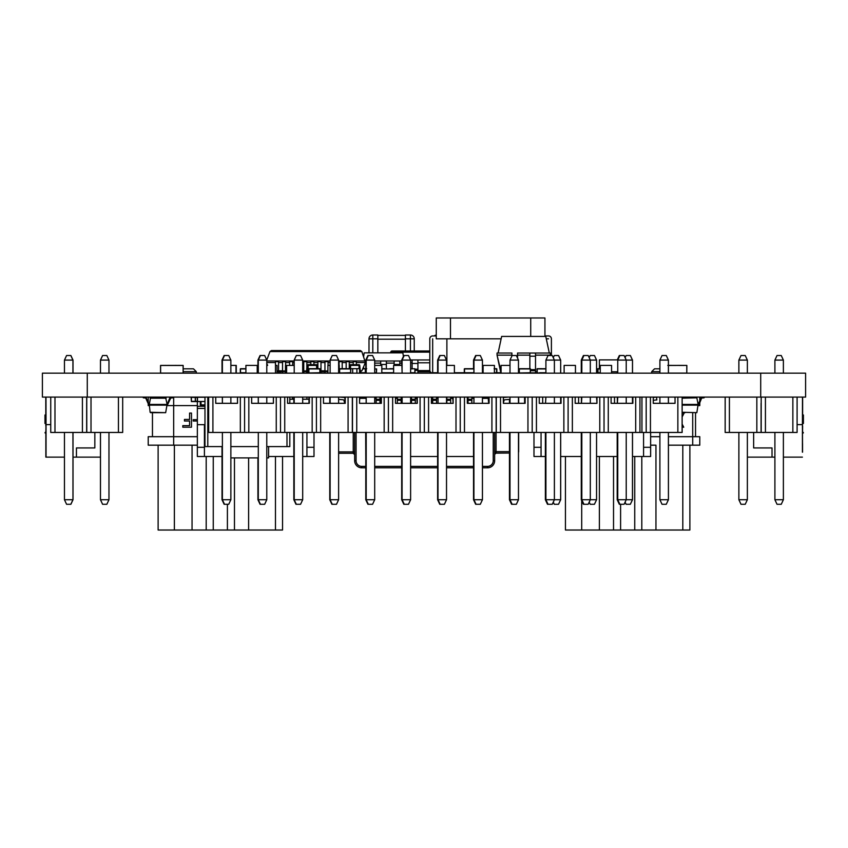 <?xml version="1.0" encoding="UTF-8"?>
<svg xmlns="http://www.w3.org/2000/svg" width="848" height="848" viewBox="0 0 848 848"><rect width="100%" height="100%" fill="white"/><g stroke="black" fill="none" stroke-linecap="round" stroke-linejoin="round"><path stroke-width="1.27" d="M87.28 373.173L805.6 373.173L805.6 397.097L42.4 397.097L42.4 373.173L42.4 397.097L42.4 373.173L87.28 373.173L87.28 397.097L122.684 397.097L122.684 432.448L118.444 432.448L118.444 397.097M617.832 359.891L599.388 359.891L599.388 368.721L597.967 368.721L599.388 368.721M617.344 371.763L617.344 373.173L617.747 371.763L611.567 371.763M366.866 352.863L372.749 352.863M363.665 356.404L364.163 352.863L402.885 352.863L403.394 356.457M401.698 360.994L386.349 360.994L386.349 368.721M386.349 363.114L394.129 363.114M386.349 360.994L374.699 360.994M374.699 363.114L380.699 363.114M365.149 363.114L365.785 363.114M399.79 363.114L401.698 363.114M363.548 366.866L363.813 368.721M399.79 360.994L394.129 360.994L399.79 360.994L399.79 365.403M386.349 372.961L389.444 372.961L386.349 373.173M380.699 360.994L380.699 365.403M394.129 360.994L394.129 365.403M500.585 371.763L497.055 355.153L501.083 371.763M518.478 371.763L519.177 371.763M535.512 371.763L536.996 371.763M497.055 353.033L511.906 353.033L497.055 353.033L498.115 353.033L497.055 353.033L497.055 355.153L511.906 355.153L511.906 355.99L511.906 353.033L511.906 355.153M550.278 355.535L550.363 353.033L549.303 353.033L545.773 336.412L501.645 336.412L498.115 353.033L501.645 336.412M535.512 355.153L550.363 355.153M517.556 355.153L529.862 355.153L529.862 356.213L529.862 353.033L529.862 355.153M535.512 370.703L530.498 370.703L535.512 370.703L535.512 372.823L535.512 353.033L550.363 353.033M517.556 358.1L517.556 353.033L549.303 353.033M529.862 368.721L529.862 356.213L535.512 356.213M517.556 353.033L535.512 353.033M535.512 372.823L530.477 372.823M537.632 336.412L527.742 336.412M519.676 336.412L509.775 336.412M436.264 338.818L501.136 338.818L436.264 338.818L436.264 317.979L450.479 317.979L436.264 317.979M546.282 338.818L548.529 338.818L546.282 338.818M539.646 372.749L545.37 372.749M432.671 338.818L432.671 372.749L437.621 372.749M454.401 372.749L464.301 372.749L464.513 368.721L472.824 368.689M482.438 372.749L483.106 372.749M494.416 372.749L496.61 372.749L496.61 368.721L494.416 368.721L496.822 368.933L496.822 372.749L501.083 372.749M530.721 336.412L530.721 317.979L544.935 317.979L450.479 317.979L450.479 338.818M544.935 317.979L544.935 336.412L544.935 317.979M551.401 355.535L551.401 338.829A2.883 2.883 0 0 0 548.518 335.935A2.883 2.883 0 0 1 550.818 337.091L550.84 337.112M539.646 373.109L545.37 373.109M548.518 335.935L544.935 335.935L548.518 335.935M430.36 337.112L430.371 337.091A2.883 2.883 0 0 1 432.681 335.935L436.264 335.935L432.681 335.935A2.883 2.883 0 0 0 429.798 338.829L429.798 370.057A3.053 3.053 0 0 0 432.851 373.109L437.621 373.109M410.549 359.955L429.798 359.955M391.999 352.863L392.126 352.143L390.737 352.143A1.41 1.41 -7.8 0 1 392.126 350.977L392.126 352.143L429.798 352.143M390.61 352.863L390.737 352.143L390.61 352.863M429.798 350.977L392.126 350.977A1.41 1.41 172.2 0 0 390.737 352.143M429.798 362.785L417.916 362.785L417.916 373.173L417.916 370.353L415.022 370.353M412.117 363.951L412.117 362.785L410.612 362.785M430.084 373.173L430.084 371.35L430.084 373.173L430.084 371.763L417.916 371.763L417.916 373.173M412.117 363.463L412.117 359.955L417.916 359.955L417.916 363.463L412.117 363.463L412.117 368.721M473.534 373.046L471.573 372.961M523.619 372.961A2.692 2.692 180 0 0 523.884 372.993L526.502 372.961M381.812 368.721L382.448 368.689M393.62 372.961L389.794 372.961M384.409 368.689L383.805 368.689L384.409 368.689M500.829 372.749L500.829 373.173A3.816 3.816 -45 0 1 499.08 372.749M410.612 372.749L415.022 372.749L414.81 368.721L410.612 368.933M414.81 372.961L410.612 372.961M436.264 335.034A3.816 3.816 135 0 0 434.282 335.935A3.816 3.816 -45 0 1 436.264 335.034M436.794 373.109L436.794 373.173A3.816 3.816 -45 0 1 436.095 373.109M464.301 372.791L454.401 372.791L464.301 372.791M368.997 352.863L368.997 338.818A3.816 3.816 0 0 1 372.813 335.002A3.816 3.816 180 0 0 368.997 338.818L377.837 338.818L377.837 335.002L372.813 335.002L377.837 335.002L372.813 335.002L372.813 352.863M377.837 352.863L377.837 338.818M405.408 350.977L405.408 335.002L410.421 335.002A3.816 3.816 0 0 1 414.248 338.818A3.816 3.816 180 0 0 410.421 335.002L410.421 338.818L405.408 338.818M405.408 335.002L410.421 335.002L405.408 335.002M414.248 350.977L414.248 338.818L410.421 338.818L410.421 350.977M402.132 373.173L401.698 360.082L403.828 355.535L402.132 360.082L410.612 360.082L410.612 373.173A3.816 3.816 180 0 0 411.683 372.961M377.837 335.384L405.408 335.384M280.126 373.173L280.126 371.763M266.781 363.41L267.629 365.403M356.34 362.541L365.393 362.541L361.863 370.82L360.442 371.763M266.781 362.541L275.462 362.541M278.579 362.541L282.532 362.541M285.638 362.541L289.603 362.541M292.708 362.541L294.182 362.541M302.694 362.541L303.743 362.541M306.849 362.541L310.813 362.541M313.919 362.541L317.883 362.541M320.989 362.541L324.954 362.541M328.059 362.541L330.095 362.541M342.2 362.541L346.164 362.541M349.27 362.541L353.234 362.541M366.166 362.997L365.393 362.541L361.842 351.56L360.389 350.553L361.842 351.56L269.961 351.56L271.424 350.553L360.389 350.553M282.532 371.763L278.579 371.763L282.532 371.763L282.532 373.173L282.532 371.625L285.5 371.625L282.532 371.625L282.532 360.983L285.638 360.983L285.638 365.403M303.743 371.763L302.694 371.763L303.743 371.763L303.743 373.173L303.743 371.625L306.711 371.625L303.743 371.625L303.743 360.983L306.849 360.983L306.849 368.785L307.421 368.795L307.421 365.403L307.421 368.785L307.421 365.403L307.421 368.785L317.173 368.657L307.559 368.657L307.559 373.173L306.711 373.035L306.711 368.795L307.559 368.657M324.954 371.763L320.989 371.763L324.954 371.763L324.954 373.173L324.954 371.625L327.922 371.625L324.954 371.625L324.954 360.983L328.059 360.983L328.059 365.403M266.781 360.983L294.182 360.983M302.694 360.983L330.095 360.983M338.617 360.983L365.859 360.983A1.558 1.558 172.2 0 1 366.166 361.015A1.558 1.558 172.2 0 0 365.859 360.983L365.859 360.983A1.558 1.558 172.2 0 1 366.166 361.015A1.558 1.558 172.2 0 0 365.859 360.983L365.859 360.983A1.558 1.558 172.2 0 1 366.166 361.015A1.558 1.558 172.2 0 0 365.859 360.983L365.859 360.983A1.558 1.558 172.2 0 1 366.166 361.015A1.558 1.558 172.2 0 0 365.859 360.983L365.859 360.983A1.558 1.558 172.2 0 1 366.166 361.015A1.558 1.558 172.2 0 0 365.859 360.983L365.859 360.983A1.558 1.558 172.2 0 1 366.166 361.015A1.558 1.558 172.2 0 0 365.859 360.983L365.393 360.983M266.77 360.05L269.961 351.56L271.424 350.553M347.532 350.553L353.722 350.553L347.532 350.553M356.34 364.693L356.34 360.983L353.234 360.983L356.34 360.983M353.234 364.693L353.234 360.983M349.27 368.721L349.27 360.983L346.164 360.983L349.27 360.983M346.164 368.721L346.164 360.983M342.2 368.689L342.2 360.983L339.094 360.983L342.2 360.983M339.094 365.403L339.094 360.983M324.954 373.173L324.954 372.505M320.989 373.173L320.989 371.625L320.067 371.625L320.989 371.625L320.989 360.983L317.883 360.983L320.989 360.983M317.883 368.721L317.883 360.983M313.919 364.693L313.919 360.983L310.813 360.983L313.919 360.983M310.813 364.693L310.813 360.983M303.743 373.173L303.743 372.505M292.708 365.403L292.708 360.983L289.603 360.983L292.708 360.983M289.603 365.403L289.603 360.983M282.532 373.173L282.532 372.505M278.579 373.173L278.579 371.625L277.02 371.625L278.579 371.625L278.579 360.983L275.462 360.983L278.579 360.983M275.462 365.403L275.462 360.983M257.22 371.604A1.558 1.558 172.2 0 0 258.269 370.968A1.558 1.558 172.2 0 1 257.22 371.604A1.558 1.558 172.2 0 0 258.269 370.968A1.558 1.558 172.2 0 1 257.22 371.604A1.558 1.558 172.2 0 0 258.269 370.968A1.558 1.558 172.2 0 1 257.22 371.604A1.558 1.558 172.2 0 0 258.269 370.968A1.558 1.558 172.2 0 1 257.22 371.604A1.558 1.558 172.2 0 0 258.269 370.968A1.558 1.558 172.2 0 1 257.22 371.604A1.558 1.558 172.2 0 0 258.269 370.968A1.558 1.558 172.2 0 1 257.22 371.604M257.22 373.173L257.22 365.403L245.909 365.403L245.909 373.173L245.909 365.403L257.22 365.403M275.483 373.173L275.483 365.403L277.02 365.403L277.02 373.173M275.483 365.403L277.02 365.403M235.988 373.173L235.988 365.403L230.868 365.403L235.988 365.403M285.5 373.173L285.5 365.403L286.613 365.403L285.5 365.403L285.5 373.173M327.922 373.173L327.922 365.403L330.095 365.403L327.922 365.403L327.922 373.173M339.232 365.403L338.617 365.403L339.232 365.403L339.232 373.173M236.263 373.173L236.263 365.403M381.812 365.403L374.699 365.403L381.812 365.403L381.812 373.173M575.453 365.403L564.132 365.403L564.132 373.173L564.132 365.403L575.453 365.403L575.453 373.173M501.083 373.173L501.083 365.403L509.998 365.403L501.083 365.403L501.083 373.173M494.416 365.403L483.106 365.403L483.106 373.173L483.106 365.403L494.416 365.403L494.416 373.173M160.548 372.823L160.548 365.753L160.548 372.823M160.548 365.753L160.548 373.109L160.611 365.403L183.094 365.403L183.168 373.109L183.094 365.403L160.611 365.403L183.168 365.467L160.611 365.467L160.611 373.173L160.548 365.753M183.168 365.753L183.094 373.109L160.548 373.109L160.548 365.467M175.43 365.382L176.342 365.382M175.769 365.382L176.479 365.382M178.727 365.382L179.426 365.382M175.017 365.382L175.61 365.382M167.787 365.382L169.621 365.382M169.526 365.382L168.826 365.382M165.116 365.382L165.71 365.382M160.611 365.403L183.094 365.403M686.859 365.467L686.785 373.173L686.785 365.403L686.785 373.109L668.425 373.109M668.203 365.382L684.029 365.467M668.722 365.382L669.676 365.382M671.054 365.382L670.153 365.403M669.74 365.382L668.839 365.382M667.8 365.382L668.669 365.382M679.566 365.382L682.28 365.382M679.651 365.382L678.76 365.382M677.69 365.382L678.57 365.382M668.425 365.403L683.954 365.403M317.173 373.035L318.021 372.961M307.421 365.403A0.71 0.71 172.2 0 1 308.121 364.693L316.611 364.693A0.71 0.71 172.2 0 1 317.311 365.403A0.71 0.71 172.2 0 0 316.611 364.693L308.121 364.693A0.71 0.71 172.2 0 0 307.421 365.403L308.121 365.403L308.121 368.657M317.311 365.403L317.311 368.721L317.311 365.403L308.121 365.403L308.121 364.693M306.849 368.785L307.421 368.785M356.902 373.173L356.902 368.657L359.594 368.657L349.98 368.657L356.913 368.657M359.594 368.657L359.594 373.173M352.673 368.657L352.673 373.173M349.98 372.961L349.132 372.961M359.732 368.795L359.732 365.403A0.71 0.71 172.2 0 0 359.033 364.693L350.542 364.693L359.033 364.693A0.71 0.71 172.2 0 1 359.732 365.403L360.442 373.035L359.594 373.035M349.842 365.403A0.71 0.71 172.2 0 1 350.542 364.693L359.033 364.693L350.542 364.693A0.71 0.71 172.2 0 0 349.842 365.403L349.842 368.721L349.842 365.403L349.842 368.721L349.842 365.403L350.542 365.403L350.542 368.657M243.111 368.721L240.313 368.933L240.313 372.749L245.909 372.749M240.525 368.721L245.909 368.721L240.525 368.721L240.525 372.749L240.525 368.721L245.909 368.721L242.539 368.689M245.909 372.961L240.525 372.961L245.909 372.961M243.62 368.689L243.069 368.689M366.633 368.721L365.976 368.721M366.696 368.721L362.753 368.721L366.166 368.721L365.318 368.933L365.318 372.749L366.166 372.749M366.166 372.961L360.442 372.961L366.166 372.961M366.696 368.689L362.668 368.933M170.374 397.097L167.13 404.443L165.689 397.807L150.552 397.807L149.28 404.443L150.117 412.266L165.678 412.658L150.562 412.658M172.96 397.097L172.96 397.807L172.96 397.097L172.96 397.807L170.522 398.03L167.374 405.143L166.961 404.443L149.1 404.443L145.867 397.097M150.117 398.189L166.123 398.189L150.552 397.807M166.961 404.443L166.961 405.143L149.28 405.143M166.961 405.143L165.678 412.658L150.117 412.266M170.851 397.807L167.374 405.143L170.851 397.807M170.045 397.32L167.13 404.443M148.866 405.143L145.718 398.03L143.27 397.807L143.27 397.097M45.983 423.481L44.976 423.481L44.976 414.99L45.983 414.99M46.046 433.646L44.976 432.777L46.046 431.431M45.983 397.765L45.453 397.097M682.11 432.448L682.142 397.097L682.142 432.448L650.437 432.448L650.437 397.097L641.947 397.097L641.947 432.448L639.943 432.448L639.943 397.097L635.703 397.097L635.703 432.448L608.27 432.448L608.27 397.097L599.78 397.097L599.78 432.448L572.358 432.448L572.358 397.097L563.867 397.097L563.867 432.448L536.434 432.448L536.434 397.097L527.954 397.097L527.954 432.448L500.521 432.448L500.521 397.097L491.914 397.097L491.914 432.448L464.481 432.448L464.481 397.097L456.001 397.097L456.001 432.448L428.569 432.448L428.569 397.097L420.089 397.097L420.089 432.448L392.656 432.448L392.656 397.097L384.165 397.097L384.165 432.448L356.743 432.448L356.743 397.097L348.083 397.097L348.083 432.448L320.661 432.448L320.661 397.097L312.17 397.097L312.17 432.448L284.737 432.448L284.737 397.097L276.257 397.097L276.257 432.448L248.824 432.448L248.824 397.097L240.344 397.097L240.344 432.448L212.912 432.448L212.912 397.097L208.64 397.097L208.672 432.448L208.64 397.097M682.11 397.097L677.859 397.097L677.859 432.448M659.903 397.097L659.903 403.319L653.257 403.319L653.289 397.097L653.257 403.319L675.04 403.319L675.04 397.097M650.437 432.448L646.187 432.448L646.187 397.097L646.187 432.448L641.947 432.448M668.394 432.448L668.425 499.737L668.425 432.448L659.903 432.448L659.903 499.737L668.394 499.737L666.274 504.284L662.023 504.284L659.903 499.737M668.425 360.082L659.903 360.082L662.023 355.535L666.305 355.535L668.425 360.082L668.425 373.173M666.274 355.535L668.394 360.082L668.394 373.173M668.394 397.097L668.394 403.319L675.04 403.319L668.394 403.319M659.903 360.082L659.903 373.173M614.514 403.319L614.514 397.097L611.101 397.097L611.101 403.319L632.873 403.319L632.873 397.097L632.502 403.319M617.344 403.319L617.344 397.097M626.227 403.319L632.873 403.319L626.227 403.319L626.227 397.097M614.514 432.448L604.03 432.448L604.03 397.097L604.03 432.448L599.78 432.448M639.403 432.448L495.741 432.448M625.103 357.686L626.11 355.535L630.382 355.535L632.502 360.082L632.502 373.173M632.502 360.082L632.47 373.173M632.47 397.097L632.47 403.319M630.35 355.535L632.47 360.082L626.227 360.082L626.227 373.173M632.47 432.448L632.47 499.737L630.35 504.284L626.11 504.284L625.103 502.133M626.227 432.448L626.227 499.737L632.502 499.737L630.35 504.284M578.601 403.319L578.601 397.097L575.177 397.097L575.177 403.319L596.96 403.319L596.96 397.097L596.96 403.319L590.314 403.319L596.96 403.319L596.589 397.097M581.431 403.319L581.431 397.097M578.601 432.448L568.107 432.448L568.107 397.097L568.107 432.448L563.867 432.448M589.19 357.686L590.197 355.535L594.469 355.535L596.557 360.082L596.557 373.173L596.589 360.082L590.314 360.082L590.314 373.173M590.314 432.448L590.314 499.737L596.557 499.737L596.557 432.448L596.557 499.737L594.437 504.284L590.197 504.284L589.19 502.133M542.688 403.319L542.688 397.097L539.264 397.097L539.264 403.319L561.037 403.319L561.037 397.097L560.676 403.319M545.55 403.319L560.496 403.319L545.518 403.319L545.911 397.097M554.391 403.319L561.037 403.319L554.391 403.319L554.391 397.097M542.688 432.448L538.448 432.448M553.278 357.686L554.285 355.535L558.556 355.535L560.676 360.082L560.676 373.173M560.676 360.082L560.645 373.173M560.645 397.097L560.645 403.319M558.525 355.535L560.645 360.082L554.391 360.082L554.391 373.173M560.645 432.448L560.645 499.737L558.525 504.284L554.285 504.284L553.278 502.133M554.391 432.448L554.391 499.737L560.676 499.737L558.525 504.284M653.289 403.319L659.903 403.319M668.425 397.097L668.425 403.319M668.425 499.737L666.274 504.284M617.376 397.097L617.376 403.319L617.747 397.097M632.502 432.448L632.502 499.737M581.463 397.097L581.463 403.319L581.823 397.097M596.589 360.082L594.469 355.535M596.557 499.737L594.437 504.284M560.676 432.448L560.676 499.737M503.352 397.097L503.352 403.319L524.583 403.319L524.583 397.097L525.124 397.097L525.124 403.319L503.352 403.319L524.583 403.319M509.457 399.387L509.457 403.319M509.457 432.448L509.457 499.737L518.478 499.737L516.358 504.284L512.118 504.284L509.998 499.737L509.998 432.448M515.817 504.284L511.577 504.284L509.457 499.737M545.37 432.448L545.37 499.737L554.391 499.737L552.271 504.284L548.031 504.284L545.911 499.737L545.911 432.448M551.73 504.284L547.49 504.284L545.37 499.737M581.283 360.082L583.403 355.535L588.194 355.535L590.314 360.082L581.283 360.082L581.283 373.173M581.283 432.448L581.283 499.737L590.314 499.737L588.194 504.284L583.943 504.284L581.823 499.737L581.823 432.448M587.643 504.284L583.403 504.284L581.283 499.737M617.291 359.891L619.316 355.535L624.107 355.535L626.227 360.082L617.747 360.082L617.747 373.173M617.196 371.763L617.196 373.173M617.196 432.448L617.196 499.737L626.227 499.737L624.107 504.284L619.867 504.284L617.747 499.737L617.747 432.448M623.566 504.284L619.316 504.284L617.196 499.737M725.167 397.097L725.157 432.448L725.167 397.097L760.709 397.097L760.709 373.173M747.364 360.082L745.244 355.535L741.004 355.535L738.873 360.082L738.873 373.173L738.884 360.082L747.364 360.082L747.364 373.173M747.364 499.737L745.244 504.284L740.993 504.284L738.873 499.737L738.884 432.448L738.873 499.737L747.364 499.737L747.364 432.448M765.426 397.097L761.186 397.097L761.186 432.448L765.426 432.448L765.426 397.097L797.099 397.097L797.099 432.448L792.859 432.448L792.859 397.097M797.099 403.319L797.099 397.097M792.859 432.448L765.426 432.448M783.382 360.082L774.902 360.082L777.022 355.535L781.262 355.535L783.382 360.082L783.382 373.173M774.902 360.082L774.902 373.173M774.902 432.448L774.902 499.737L783.382 499.737L783.382 432.448M783.382 499.737L781.262 504.284L777.022 504.284L774.902 499.737M756.84 397.097L756.84 432.448L761.08 432.448L761.08 403.319M756.84 432.448L729.407 432.448L729.407 397.097M729.407 432.448L725.167 432.448M741.004 504.284L738.884 499.737M741.004 355.535L738.884 360.082M351.984 432.448L330.126 432.448L330.126 499.737L338.617 499.737L336.497 504.284L332.246 504.284L329.766 499.737L331.886 504.284L336.126 504.284M323.48 397.097L323.48 403.319L345.263 403.319L344.892 397.871M330.126 432.448L294.214 432.448L294.214 499.737L302.694 499.737L300.574 504.284L296.334 504.284L293.843 499.737L295.963 504.284L300.234 504.284M286.984 397.097L289.804 397.097L289.804 403.319L308.979 403.319L308.979 397.097L309.308 403.319L302.694 403.319L302.694 397.097M264.311 504.284L260.05 504.284L257.93 499.737L266.781 499.737L264.661 504.284L260.421 504.284L258.301 499.737L258.301 432.448L258.269 499.737L260.421 504.284M228.398 504.284L224.137 504.284L222.017 499.737L230.868 499.737L228.748 504.284L224.508 504.284L222.388 499.737L222.388 432.448L222.356 499.737L224.508 504.284M82.415 397.097L82.415 432.448L86.687 432.448L86.729 397.097L50.742 397.097L50.742 432.448L54.982 432.448L54.982 397.097M86.687 397.097L86.687 432.448M73.013 360.082L64.459 360.082L66.579 355.535L70.893 355.535L73.013 360.082L73.013 373.173M72.939 432.448L73.013 499.737L70.893 504.284L66.579 504.284L64.459 499.737L72.939 499.737L70.819 504.284M73.013 432.448L73.013 499.737M86.655 432.448L86.655 403.319M82.415 432.448L54.982 432.448M64.459 360.082L64.459 373.173M70.819 355.535L72.939 360.082L72.939 373.173M64.459 432.448L64.459 499.737M70.85 355.535L72.97 360.082L72.97 373.173M72.97 432.448L72.97 499.737L70.85 504.284M536.434 432.448L532.194 432.448L532.194 397.097L532.194 432.448L527.954 432.448M500.521 432.448L496.281 432.448L496.281 397.097M518.478 360.082L509.998 360.082L512.118 355.535L516.358 355.535L518.478 360.082L518.478 373.173M518.478 397.097L518.478 403.319L525.124 403.319M509.998 360.082L509.998 373.173M509.998 397.097L509.998 403.319L503.352 403.319M518.478 432.448L518.478 499.737M545.911 360.082L548.031 355.535L552.271 355.535L554.391 360.082L545.911 360.082L545.911 373.173M590.314 397.097L590.314 403.319M583.943 355.535L581.823 360.082L581.823 373.173M639.943 432.448L635.703 432.448M619.867 355.535L617.747 360.082M392.656 432.448L388.416 432.448L388.416 397.097L388.416 432.448L384.165 432.448M359.563 397.097L359.563 403.319L381.346 403.319L381.346 397.097M356.743 432.448L352.492 432.448L352.492 397.097M495.73 432.448L366.209 432.448L366.209 499.737L374.699 499.737L372.579 504.284L368.329 504.284L365.785 499.737L367.905 504.284L372.155 504.284M374.699 360.082L365.785 360.082L367.905 355.535L372.579 355.535L374.699 360.082L374.699 373.173M374.699 397.097L374.699 403.319L381.293 403.319L380.922 398.337M368.329 355.535L366.209 360.082L366.209 373.173M366.209 397.097L366.209 403.319L359.563 403.319M374.699 432.448L374.699 499.737M428.569 432.448L424.329 432.448L424.329 397.097L424.329 432.448L420.089 432.448M395.486 397.097L395.486 403.319L417.258 403.319L417.258 397.097M404.252 355.535L408.492 355.535L410.612 360.082M410.612 397.097L410.612 403.319L417.216 403.319L416.834 398.337M402.132 397.097L402.132 403.319L395.486 403.319M410.612 432.448L410.612 499.737L408.492 504.284L404.252 504.284L402.132 499.737L410.612 499.737M402.132 432.448L401.698 499.737L403.828 504.284L408.068 504.284M464.481 432.448L460.241 432.448L460.241 397.097L460.241 432.448L456.001 432.448M432.692 398.337L431.399 398.337L431.42 397.097L431.399 403.319L453.171 403.319L452.747 398.337M446.525 360.082L437.621 360.082L439.741 355.535L444.405 355.535L446.525 360.082L446.525 373.173M446.525 397.097L446.525 403.319L453.129 403.319L453.129 397.097M440.165 355.535L438.045 360.082L438.045 373.173M438.045 397.097L438.045 403.319L431.399 403.319M446.525 432.448L446.525 499.737L444.405 504.284L440.165 504.284L438.045 499.737L446.525 499.737M438.045 432.448L437.621 499.737L439.741 504.284L443.981 504.284M491.914 432.448L496.154 432.448L496.154 397.097M467.312 397.097L467.312 403.319L489.084 403.319L489.084 397.097M482.438 360.082L473.534 360.082L475.654 355.535L480.318 355.535L482.438 360.082L482.438 373.173M482.438 397.097L482.438 403.319L489.042 403.319L488.66 398.337M476.078 355.535L473.958 360.082L473.958 373.173M473.958 397.097L473.958 403.319L467.312 403.319M482.438 432.448L482.438 499.737L480.318 504.284L476.078 504.284L473.958 499.737L482.438 499.737M473.958 432.448L473.534 499.737L475.654 504.284L479.894 504.284M248.824 432.448L244.584 432.448L244.584 397.097L244.584 432.448L240.344 432.448M215.742 397.097L215.742 403.319L237.514 403.319L237.514 397.097L237.482 403.319L230.868 403.319L230.868 397.097M212.912 432.448L208.64 432.448M230.868 499.737L230.868 432.448L222.388 432.448M230.868 360.082L222.017 360.082L224.137 355.535L228.748 355.535L230.868 360.082L230.868 373.173M224.508 355.535L222.388 360.082L222.388 373.173M222.388 397.097L222.388 403.319L215.742 403.319M284.737 432.448L280.497 432.448L280.497 397.097L280.497 432.448L276.257 432.448M251.655 397.097L251.655 403.319L273.427 403.319L273.427 397.097M266.781 499.737L266.781 432.448L258.301 432.448M266.781 360.082L257.93 360.082L260.05 355.535L264.661 355.535L266.781 360.082L266.781 373.173M266.781 397.097L266.781 403.319L273.395 403.319L273.395 397.097M260.421 355.535L258.301 360.082L258.301 373.173M258.301 397.097L258.301 403.319L251.655 403.319M320.661 432.448L316.41 432.448L316.41 397.097L316.41 432.448L312.17 432.448M287.567 397.097L287.567 403.319L309.34 403.319L309.34 397.097M302.694 360.082L294.214 360.082L296.334 355.535L300.574 355.535L302.694 360.082L302.694 373.173M294.214 360.082L294.214 373.173L294.182 360.082L296.302 355.535M294.182 403.319L294.182 397.097L294.214 403.319L287.567 403.319M302.694 432.448L302.694 499.737M348.083 432.448L352.333 432.448L352.333 397.097M338.617 360.082L330.095 360.082L332.215 355.535L336.497 355.535L338.617 360.082L338.617 373.173M338.617 397.097L338.617 403.319L345.231 403.319L345.231 397.097M332.246 355.535L330.126 360.082L330.126 373.173M330.126 397.097L330.126 403.319L323.48 403.319M338.617 432.448L338.617 499.737M473.534 360.082L473.534 368.689M473.534 397.097L473.534 398.337M473.534 432.448L473.534 499.737M437.621 360.082L437.621 373.173M437.621 397.097L437.621 398.337M437.621 432.448L437.621 499.737M401.698 360.082L401.698 365.403M401.698 397.097L401.698 398.337M401.698 432.448L401.698 499.737M366.209 432.448L352.068 432.448M365.785 360.082L365.785 360.983M365.785 362.541L365.785 368.689M365.785 397.097L365.785 398.337M365.785 432.448L365.785 499.737M118.444 432.448L86.772 432.448L86.75 397.097L86.75 432.448L86.761 397.097M108.968 360.082L100.467 360.082L102.587 355.535L106.848 355.535L108.968 360.082L108.968 373.173M100.488 360.082L100.467 373.173L100.488 360.082L102.608 355.535L100.477 360.082L100.477 373.173M100.467 432.448L100.467 499.737L102.587 504.284L106.848 504.284L108.968 499.737L100.488 499.737L102.608 504.284L100.477 499.737L100.488 432.448L100.477 499.737M329.766 397.097L329.766 403.319M329.766 432.448L329.766 499.737M289.804 397.097L289.804 403.319L289.804 397.097L289.804 403.319L289.804 397.097L289.804 403.319L289.804 397.097L289.804 403.319L308.979 403.319M296.334 504.284L294.182 499.737L294.182 432.448L289.804 432.448L289.804 446.589L266.781 446.589L268.593 446.589L268.593 457.899L266.781 457.899M293.843 397.097L293.843 403.319M293.843 432.448L293.843 499.737M257.93 360.082L257.93 371.307M257.93 457.899L257.93 499.737M222.017 360.082L222.017 373.173M222.017 446.589L222.017 499.737M91.012 432.448L91.012 397.097M122.684 403.319L122.684 397.097M108.968 432.448L108.968 499.737M314.004 447.299L306.934 447.299L306.934 432.448L306.934 456.489L314.004 456.489L314.004 432.448M204.972 408.418L197.351 408.418L197.351 424.678L204.421 424.678L204.421 456.489L197.351 456.489L197.351 424.678M306.934 447.299L306.934 456.489L302.694 456.489M293.843 456.489L268.593 456.489M222.017 456.489L204.421 456.489M308.979 399.228L302.694 399.228M293.843 399.228L289.804 399.228M197.351 401.623L197.351 408.418M204.972 406.298L197.351 406.298M306.934 399.228L306.934 397.097M204.421 447.299L197.351 447.299M64.459 457.125L45.845 457.125L45.845 433.476M45.983 424.604L45.845 431.674M45.781 397.511L45.781 414.99M45.781 423.481L45.845 426.088M663.019 530.021L681.4 530.021L663.019 530.021M592.317 530.021L610.698 530.021L592.317 530.021M659.903 371.647L651.699 371.647L651.699 373.173L651.699 371.647L654.529 368.827L659.903 368.827M684.156 413.071L682.142 416.93L684.156 413.071L682.142 413.135M683.742 427.212L682.142 424.117L683.742 427.212L682.142 427.212M650.639 436.699L659.903 436.699M668.425 436.699L692.71 436.699L692.71 412.658M699.78 445.179L699.78 436.699L699.78 445.179L699.78 436.699L699.78 445.179L699.78 436.699L699.78 445.179L699.78 436.699L699.78 445.179L668.425 445.179L689.88 445.179L689.88 530.021L682.81 530.021L689.88 530.021L689.88 445.179M655.949 445.179L650.639 445.179L655.949 445.179L655.949 530.021L641.809 530.021L689.88 530.021M699.78 436.699L692.71 436.699L692.71 445.179M565.446 456.489L565.446 530.021L620.598 530.021L599.388 530.021L613.528 530.021L613.528 456.489L613.528 530.021L613.528 456.489L613.528 530.021L641.809 530.021L634.739 530.021L641.809 530.021L641.809 456.489L641.809 530.021L655.949 530.021M581.707 500.649L581.707 530.021M698.063 405.588L699.78 405.588L698.063 405.588L699.78 405.588L699.78 402.683L699.78 405.588M695.54 436.699L695.54 412.658L695.54 436.699M596.589 368.827L597.787 368.827L596.589 368.827M597.755 371.647L596.589 371.647M699.78 397.097L699.78 400.818L699.78 397.097L699.78 400.818L699.78 397.097L692.71 397.097L692.71 397.807M255.683 530.021L274.063 530.021L255.683 530.021M184.981 530.021L203.361 530.021L184.981 530.021M183.168 368.827L193.461 368.827L196.291 371.647L183.168 371.647M189.581 421.011L184.461 421.011L184.461 419.442L189.581 419.442L189.581 413.071L191.489 413.071L191.489 427.212L182.808 427.212L182.808 425.643L189.581 425.643L189.581 421.011L184.461 421.011M197.351 421.011L193.217 421.011L197.351 421.011L193.217 421.011L193.217 419.686L197.351 419.686M197.351 436.699L173.67 436.699L173.67 405.588L197.351 405.588L166.908 405.588M197.351 445.179L148.22 445.179L197.351 445.179M152.46 436.699L152.46 412.658L152.46 436.699L152.46 412.658L152.46 436.699L152.46 412.658L152.46 436.699L173.67 436.699L148.22 436.699L148.22 445.179L158.12 445.179L158.12 530.021L213.261 530.021L192.051 530.021L206.191 530.021L206.191 456.489L206.191 530.021L206.191 456.489L206.191 530.021L248.612 530.021L227.402 530.021L234.472 530.021L234.472 457.899L234.472 530.021L282.543 530.021L275.473 530.021L282.543 530.021L282.543 456.489L282.543 530.021M174.381 445.179L174.381 530.021M148.22 405.588L149.333 405.588L148.22 405.588L148.22 404.146L148.22 405.588L149.333 405.588M257.22 368.827L257.93 368.827L257.22 368.827M196.291 371.647L196.291 373.173L196.291 371.647L193.461 368.827L184.981 368.827M292.443 397.097L292.443 399.228L292.443 397.097M285.373 397.097L291.023 397.097M148.22 402.281L148.22 397.097L148.22 402.281M191.489 427.212L182.808 427.212L191.489 427.212L191.489 413.071L191.489 427.212M682.142 404.443L698.116 404.443L696.844 397.807L682.142 398.189M682.142 397.807L696.844 397.807L682.142 397.807M701.54 397.097L698.116 404.443L696.844 412.658L682.142 412.266M682.142 405.143L698.54 405.143L701.688 398.03L698.869 404.931L701.688 398.03L704.126 397.807L704.126 397.097M685.089 412.658L682.873 412.658M674.436 397.097L675.04 397.807M698.116 404.443L698.116 405.143M656.532 397.097L653.289 397.447L656.532 397.097L653.289 397.447L656.532 397.097L653.289 397.447L656.532 397.097L653.289 397.447L656.532 397.097L656.829 399.917L656.532 397.097M653.289 400.288L656.829 399.917L653.289 400.288M359.563 398.337L366.166 398.337M374.699 398.337L376.141 398.337M379.957 403.319L379.957 397.097L379.957 398.337L381.293 398.337M395.486 398.337L397.352 398.337M401.168 403.319L401.168 397.097L401.168 398.337L402.079 398.337M410.612 398.337L411.492 398.337M415.308 403.319L415.308 397.097L415.308 398.337L417.216 398.337M436.519 403.319L436.519 397.097L436.519 398.337L438.003 398.337M450.659 403.319L450.659 397.097L450.659 398.337L453.129 398.337M467.312 398.337L468.043 398.337M471.859 403.319L471.859 397.097L471.859 398.337L473.915 398.337M482.438 398.337L489.042 398.337M338.617 399.387L343.302 399.8A0.71 0.71 90 0 1 343.917 400.309L344.776 403.319M345.231 398.115A3.106 3.106 -90 0 0 343.514 397.405L340.059 397.097L343.514 397.405A3.106 3.106 -90 0 1 345.231 398.115A3.106 3.106 -90 0 0 343.514 397.405A3.106 3.106 -90 0 1 345.231 398.115A3.106 3.106 -90 0 0 343.514 397.405A3.106 3.106 -90 0 1 345.231 398.115A3.106 3.106 -90 0 0 343.514 397.405A3.106 3.106 -90 0 1 345.231 398.115A3.106 3.106 -90 0 0 343.514 397.405A3.106 3.106 -90 0 1 345.231 398.115A3.106 3.106 -90 0 0 343.514 397.405A3.106 3.106 -90 0 1 345.231 398.115A3.106 3.106 -90 0 0 343.514 397.405A3.106 3.106 -90 0 1 345.231 398.115A3.106 3.106 -90 0 0 343.514 397.405A3.106 3.106 -90 0 1 345.231 398.115M509.998 399.334L504.698 399.8A0.71 0.71 -90 0 0 504.083 400.309L503.352 402.895L504.083 400.309A0.71 0.71 -90 0 1 504.698 399.8A0.71 0.71 -90 0 0 504.083 400.309A0.71 0.71 -90 0 1 504.698 399.8A0.71 0.71 -90 0 0 504.083 400.309A0.71 0.71 -90 0 1 504.698 399.8A0.71 0.71 -90 0 0 504.083 400.309A0.71 0.71 -90 0 1 504.698 399.8A0.71 0.71 -90 0 0 504.083 400.309A0.71 0.71 -90 0 1 504.698 399.8A0.71 0.71 -90 0 0 504.083 400.309A0.71 0.71 -90 0 1 504.698 399.8A0.71 0.71 -90 0 0 504.083 400.309A0.71 0.71 -90 0 1 504.698 399.8A0.71 0.71 -90 0 0 504.083 400.309A0.71 0.71 -90 0 1 504.698 399.8L509.998 399.334M503.352 397.733A3.106 3.106 90 0 1 504.496 397.405L507.941 397.097M471.859 399.313L468.043 399.313L468.043 403.319M468.043 397.097L468.043 399.313M450.659 399.313L446.832 399.313L446.832 403.319M446.832 397.097L446.832 399.313M436.519 399.313L432.692 399.313L432.692 403.319M432.692 397.097L432.692 399.313M415.308 399.313L411.492 399.313L411.492 403.319M411.492 397.097L411.492 399.313M401.168 399.313L397.352 399.313L397.352 403.319M397.352 397.097L397.352 399.313M379.957 399.313L376.141 399.313L376.141 403.319M376.141 397.097L376.141 399.313M488.66 403.319L488.215 398.337M359.563 400.818L359.785 398.337M352.333 405.651L352.45 405.079M352.333 412.223L352.45 412.796M258.269 446.589L230.868 446.589L258.269 446.589M222.356 446.589L204.972 446.589L207.792 446.589L204.972 446.589L204.972 397.097L207.792 397.097L207.792 446.589M289.804 446.589L286.984 446.589L289.804 446.589L289.804 432.448M258.269 457.899L230.868 457.899M611.567 365.403L600.257 365.403L600.257 373.173L600.257 365.403L611.567 365.403L611.567 373.173M454.401 365.403L446.525 365.403L454.401 365.403L454.401 373.173M286.613 373.173L286.613 365.403L294.182 365.403L286.613 365.403L286.613 373.173M393.62 373.173L393.62 365.403L402.079 365.403L393.62 365.403L393.62 373.173M613.528 530.021L613.528 456.489L613.528 530.021M148.22 445.179L148.22 436.699M206.191 530.021L206.191 456.489L206.191 530.021M509.351 453.044L495.497 453.161A1.41 1.41 90 0 0 494.649 454.464A1.41 1.41 90 0 1 496.059 453.044L509.457 453.044L496.059 453.044L496.059 451.634L509.457 451.634M493.229 432.448L493.229 460.729A5.66 5.66 90 0 1 487.579 466.389L487.579 467.799A7.07 7.07 -90 0 0 494.649 460.729L494.649 432.448L494.649 460.729A7.07 7.07 -90 0 1 487.579 467.799L482.438 467.799M473.534 467.799L446.525 467.799M437.621 467.799L410.612 467.799M401.698 467.799L374.699 467.799M365.785 467.799L361.725 467.799A7.07 7.07 90 0 1 354.655 460.729L354.655 432.448L354.655 460.729L356.075 460.729L356.075 432.448M338.617 451.878L353.245 451.878L353.245 453.288L338.617 453.288M518.478 452.366A1.41 1.41 -90 0 0 518.679 451.634L518.679 432.448L518.679 451.634A1.41 1.41 -90 0 1 518.478 452.366M518.679 403.319L518.679 398.518A1.41 1.41 -90 0 0 518.478 397.786A1.41 1.41 -90 0 1 518.679 398.518L518.679 403.319M353.245 453.288A1.41 1.41 90 0 1 354.655 454.708L353.245 453.288M473.534 456.489L446.525 456.489M437.621 456.489L410.612 456.489M401.698 456.489L374.699 456.489M365.785 456.489L365.668 432.448M451.92 397.097L451.92 398.337M416.58 397.097L416.58 398.337M396.069 397.097L396.069 398.337M802.558 426.088L802.558 431.717L802.632 426.088M802.558 451.401L802.42 424.604L797.099 424.604M802.558 431.6L802.558 427.434M802.558 443.695L802.558 452.175L802.558 443.695M802.632 397.479L802.632 414.99L802.632 397.479M94.838 447.935L94.838 432.448L94.838 447.935L76.447 447.935L76.447 457.125L73.013 457.125M50.742 424.604L46.046 424.604L46.046 457.125M76.447 447.935L76.447 457.125L100.467 457.125M45.983 397.097L46.046 426.088M802.42 427.434L802.42 424.604M802.42 431.6L802.42 451.401M802.42 443.695L802.42 452.175L802.42 443.695M753.639 432.448L753.639 447.935L772.019 447.935L772.019 457.125L774.902 457.125M783.382 457.125L802.42 457.125M772.019 457.125L747.364 457.125M802.484 426.088L802.484 397.097L802.42 426.088M539.264 403.319L545.911 403.319M575.177 403.319L581.823 403.319M611.101 403.319L617.747 403.319M650.639 447.299L643.568 447.299L643.568 432.448L643.568 456.489L650.639 456.489L650.639 432.448M643.568 447.299L643.568 456.489L632.502 456.489M617.196 456.489L596.589 456.489M581.283 456.489L560.676 456.489M545.37 456.489L533.986 456.489L533.986 432.448M541.056 432.448L541.056 456.489M541.056 447.299L533.986 447.299M352.492 432.448L352.45 397.097M368.286 355.535L366.166 360.082L366.166 373.173M366.166 397.097L366.166 403.319M366.166 432.448L366.166 499.737L368.329 504.284M404.199 355.535L402.079 360.082L402.079 373.173M402.079 397.097L402.079 403.319M402.079 432.448L402.079 499.737L404.252 504.284M440.123 355.535L438.003 360.082L438.003 373.173M438.003 397.097L438.003 403.319M438.003 432.448L438.003 499.737L440.165 504.284M476.035 355.535L473.915 360.082L473.915 373.173M473.915 397.097L473.915 403.319M473.915 432.448L473.915 499.737L476.078 504.284M330.095 360.082L330.095 373.173M330.095 397.097L330.095 403.319M330.095 432.448L330.095 499.737L332.246 504.284M260.389 355.535L258.269 360.082L258.269 373.173M258.269 397.097L258.269 403.319M224.476 355.535L222.356 360.082L222.356 373.173M222.356 397.097L222.356 403.319M802.929 397.097L802.484 397.659L802.929 397.097M802.484 414.99L803.406 414.99L803.406 423.481L802.484 423.481M802.42 433.572L803.406 432.777L802.42 431.537M803.406 423.481L803.406 414.99M197.33 401.623L197.33 397.097L197.33 401.623L200.584 401.496M204.972 405.588L201.008 405.588A0.71 0.71 -90 0 1 200.298 404.878L200.298 401.623L200.308 404.878A0.71 0.71 -90 0 0 201.008 405.588L204.972 405.588M204.972 401.486L197.478 401.486L197.478 397.246L204.972 397.246M201.718 401.496L197.754 401.486M597.967 368.721L597.755 372.749L597.755 368.933L597.755 372.749L597.755 368.933L597.755 372.749L600.257 372.961L597.755 372.749L597.967 368.721L600.257 368.721L597.967 368.721L597.967 372.749L600.257 372.749M197.001 401.592L191.394 401.56L191.182 397.532L191.394 401.348L195.316 401.348L195.305 397.532L197.33 397.32M197.33 397.532L191.394 397.32L191.394 401.56M494.087 368.689L496.822 368.933L494.087 368.721M496.822 372.749L494.416 372.961L496.822 372.749L496.822 368.933M521.976 368.721L519.177 368.933L519.4 372.961L530.286 372.749L530.286 368.933L519.4 368.933L519.177 372.749L519.4 368.721L530.286 368.721L521.403 368.689M530.498 368.933L530.286 372.961L530.286 368.933M530.286 372.961L519.4 372.961L530.286 372.749M522.495 368.689L521.933 368.689M374.699 372.749L376.417 372.749L376.629 368.933L374.699 368.933M376.629 368.933L376.417 372.961L376.417 368.933M365.53 368.721L362.753 368.721L366.166 368.721L365.53 368.721L365.53 372.749L360.442 372.749M376.417 372.961L374.699 372.961L376.417 372.749M365.53 372.749L365.318 368.933L365.318 372.749L365.318 368.933L366.166 368.933M342.306 368.721L339.518 368.933L339.73 372.961L350.616 372.749L350.616 368.933L339.73 368.933L339.518 372.749L339.73 368.721L350.616 368.721L341.744 368.689M350.828 368.933L350.616 372.961L350.616 368.933M350.616 372.961L339.73 372.961L350.616 372.749M342.825 368.689L342.263 368.689M311.545 368.721L308.757 368.933L308.969 372.961L319.855 372.749L319.855 368.933L308.969 368.933L308.757 372.749L308.969 368.721L319.855 368.721L310.983 368.689M320.067 368.933L319.855 372.961L319.855 368.933M319.855 372.961L308.969 372.961L319.855 372.749M312.064 368.689L311.502 368.689M539.784 368.721L536.996 368.933L537.208 372.961L545.911 372.749M537.208 368.721L545.911 368.721L537.208 368.721L537.208 372.749L537.208 368.721L545.911 368.721L539.222 368.689M545.911 372.961L537.208 372.961L545.911 372.961M540.303 368.689L539.752 368.689M471.191 368.721L470.534 368.721M464.301 372.749L464.301 368.933L464.513 372.961L473.915 372.961L464.513 372.961L464.513 368.721L464.513 372.749L473.915 372.749M472.877 368.721L464.513 368.721M195.305 401.348L197.33 401.56L195.305 401.348L195.305 397.532L195.517 401.348L197.33 401.348M386.349 364.46L380.699 364.46M399.79 364.46L394.129 364.46M517.556 356.213L516.676 356.213M535.512 369.643L530.498 369.643M446.885 338.818L446.885 365.403M429.841 370.597L417.916 370.597M415.022 369.675L417.916 369.675M415.022 369.177L417.916 369.177M393.62 368.721L389.794 368.721L393.62 368.721M381.812 372.749L393.62 372.749M393.62 368.933L381.812 368.933M414.81 372.749L415.022 368.933L414.81 372.749M372.813 335.002L377.837 335.002M377.837 339.2L405.408 339.2M278.579 370.82L282.532 370.82M302.694 370.82L303.743 370.82M320.989 370.82L324.954 370.82M360.442 370.82L361.863 370.82M353.234 361.661L356.34 361.661M346.164 361.661L349.27 361.661M339.094 361.661L342.2 361.661M324.954 371.625L327.922 371.625M324.954 370.947L327.922 370.947M324.954 361.661L328.059 361.661M324.954 360.983L328.059 360.983M320.067 371.625L320.989 371.625M320.067 370.947L320.989 370.947M317.883 361.661L320.989 361.661M310.813 361.661L313.919 361.661M303.743 371.625L306.711 371.625M303.743 370.947L306.711 370.947M303.743 361.661L306.849 361.661M303.743 360.983L306.849 360.983M289.603 361.661L292.708 361.661M282.532 371.625L285.5 371.625M282.532 370.947L285.5 370.947M282.532 361.661L285.638 361.661M282.532 360.983L285.638 360.983M277.02 371.625L278.579 371.625M277.02 370.947L278.579 370.947M275.462 361.661L278.579 361.661M686.785 365.403L668.425 365.467M316.611 368.657L316.611 365.403M359.033 368.657L359.033 365.403L350.542 365.403L350.542 364.693M359.033 365.403L359.033 364.693L359.732 365.403M245.909 368.933L240.313 368.933M682.81 530.021L682.81 445.179M620.598 504.284L620.598 530.021M634.739 530.021L634.739 456.489M599.388 530.021L599.388 456.489M173.67 436.699L173.67 445.179M248.612 457.899L248.612 530.021M275.473 530.021L275.473 456.489M213.261 456.489L213.261 530.021M227.402 530.021L227.402 504.284M192.051 530.021L192.051 445.179M173.67 397.097L173.67 405.588M471.859 399.8L468.043 399.8M471.859 400.309L468.043 400.309M450.659 399.8L446.832 399.8M450.659 400.309L446.832 400.309M436.519 399.8L432.692 399.8M436.519 400.309L432.692 400.309M415.308 399.8L411.492 399.8M415.308 400.309L411.492 400.309M401.168 399.8L397.352 399.8M401.168 400.309L397.352 400.309M379.957 399.8L376.141 399.8M379.957 400.309L376.141 400.309M204.972 446.589L204.972 397.097M286.984 446.589L286.984 432.448M365.785 466.389L361.725 466.389A5.66 5.66 90 0 1 356.075 460.729M374.699 466.389L401.698 466.389M410.612 466.389L437.621 466.389M446.525 466.389L473.534 466.389M482.438 466.389L487.579 466.389M496.059 432.448L496.059 451.634L494.649 451.634L494.649 432.448L494.691 454.093M354.655 451.878L353.245 451.878L353.245 432.448M494.649 460.729L493.229 460.729M496.059 398.518L496.059 397.097M361.725 466.389L361.725 467.799M200.298 404.878L200.298 401.623L200.298 404.878L204.972 404.878M201.008 401.496L201.008 405.588M600.257 368.933L597.755 368.933M496.61 368.933L494.416 368.933M545.911 368.933L536.996 368.933M473.915 368.933L464.301 368.933M375.166 398.518L376.576 397.097M494.649 454.464L496.059 453.044M473.534 397.352L472.728 397.097"/></g></svg>
